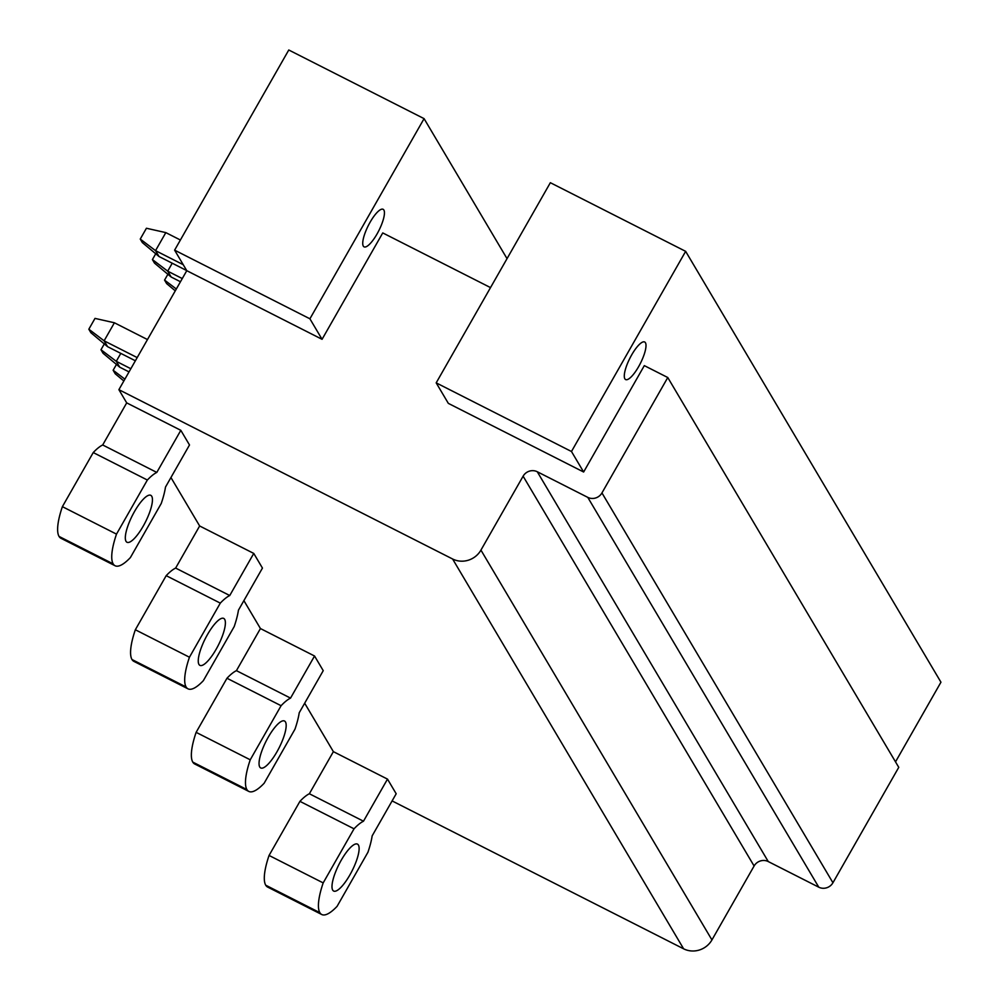 <?xml version="1.0" encoding="UTF-8"?>
<svg xmlns="http://www.w3.org/2000/svg" width="1000" height="1000" viewBox="0 0 1000 1000"><rect width="100%" height="100%" fill="white"/><g stroke="black" fill="none" stroke-linecap="round" stroke-linejoin="round"><path stroke-width="1.5" d="M424.075 118.637L288.775 50L174.613 250.15L309.913 318.8L424.075 118.637L507.038 258.65M62.387 506.662L116.5 534.125A52.638 14.6 116.9 0 0 113.162 563.875A52.638 14.6 116.9 0 0 115.062 565.737L60.95 538.275A52.638 14.6 -63.1 0 1 59.05 536.425A52.638 14.6 -63.1 0 1 62.387 506.662L93.238 452.562A52.787 14.638 -63.1 0 1 102.688 444.975L126.7 402.875L118.888 389.675L186.775 270.675L322.062 339.312L309.913 318.8M322.062 339.312L382.75 232.925L490.513 287.6M370.112 222.213A21.05 5.838 116.9 0 0 364.062 246.85A21.05 5.838 116.9 0 0 377.062 233.938A21.05 5.838 116.9 0 0 383.113 209.3A21.05 5.838 116.9 0 0 370.112 222.213M571.475 451.5L583.638 472.013L448.338 403.375L436.188 382.863L571.475 451.5L685.65 251.35L550.35 182.7L436.188 382.863M895.512 761.862L940.95 682.2L685.65 251.35M583.638 472.013L644.312 365.625L667.775 377.525L898.763 767.337L832.938 882.75A10.525 9.963 149.4 0 1 818.775 887.188L768.263 861.562L537.275 471.75L587.788 497.375L818.775 887.188M631.675 354.913A21.05 5.838 116.9 0 0 625.625 379.562A21.05 5.838 116.9 0 0 638.625 366.637A21.05 5.838 116.9 0 0 644.675 342A21.05 5.838 116.9 0 0 631.675 354.913M832.938 882.75L601.95 492.925L667.775 377.525M601.95 492.925A10.525 9.963 149.4 0 1 587.788 497.375M392.1 800.913L683.612 948.812A21.05 19.925 149.4 0 0 711.938 939.925L754.1 866A10.525 9.963 149.4 0 1 768.263 861.562M711.938 939.925L480.938 550.112L523.112 476.188A10.525 9.963 149.4 0 1 537.275 471.75M480.938 550.112A21.05 19.925 149.4 0 1 452.612 559L683.612 948.812M135.338 629.763L189.45 657.225A52.638 14.6 116.9 0 0 186.112 686.975A52.638 14.6 116.9 0 0 188.012 688.838L133.887 661.375A52.638 14.6 -63.1 0 1 131.988 659.525A52.638 14.6 -63.1 0 1 135.338 629.763L166.188 575.662A52.787 14.638 -63.1 0 1 175.637 568.075L199.65 525.975L170.938 477.525M199.65 525.975L253.762 553.425L262.45 568.075L238.438 610.188A52.787 14.638 116.9 0 1 234.2 626.575L203.35 680.662A52.638 14.6 116.9 0 1 188.012 688.838M196.125 732.35L250.238 759.8A52.638 14.6 116.9 0 0 246.9 789.562A52.638 14.6 116.9 0 0 248.8 791.413L194.675 763.962A52.638 14.6 -63.1 0 1 192.775 762.1A52.638 14.6 -63.1 0 1 196.125 732.35L226.975 678.25A52.787 14.638 -63.1 0 1 236.425 670.65L260.438 628.55L243.888 600.625M260.438 628.55L314.55 656.012L323.237 670.662L299.225 712.763A52.787 14.638 116.9 0 1 294.988 729.15L264.137 783.25A52.638 14.6 116.9 0 1 248.8 791.413M269.062 855.45L323.188 882.9A52.638 14.6 116.9 0 0 319.85 912.663A52.638 14.6 116.9 0 0 321.737 914.513L267.625 887.062A52.638 14.6 -63.1 0 1 265.725 885.2A52.638 14.6 -63.1 0 1 269.062 855.45L299.925 801.35A52.787 14.638 -63.1 0 1 309.363 793.75L333.375 751.65L304.675 703.213M333.375 751.65L387.5 779.112L396.188 793.763L372.163 835.863A52.787 14.638 116.9 0 1 367.938 852.25L337.075 906.35A52.638 14.6 116.9 0 1 321.737 914.513M118.888 389.675L452.612 559M126.7 402.875L180.825 430.325L189.5 444.975L165.487 487.088A52.787 14.638 116.9 0 1 161.25 503.475L130.4 557.562A52.638 14.6 116.9 0 1 115.062 565.737M186.775 270.675L174.613 250.15M309.363 793.75L363.488 821.213L387.5 779.112M299.925 801.35L354.038 828.812A52.787 14.638 116.9 0 1 363.488 821.213M323.188 882.9L354.038 828.812M332.7 890.113A26.312 7.3 116.9 0 0 333.65 891.05A26.312 7.3 116.9 0 0 351 872.913A26.312 7.3 116.9 0 0 358.413 845.037A26.312 7.3 116.9 0 0 357.463 844.112A26.312 7.3 116.9 0 0 340.112 862.237A26.312 7.3 116.9 0 0 332.7 890.113M236.425 670.65L290.538 698.112L314.55 656.012M226.975 678.25L281.087 705.713A52.787 14.638 116.9 0 1 290.538 698.112M250.238 759.8L281.087 705.713M259.75 767.013A26.312 7.3 116.9 0 0 260.7 767.95A26.312 7.3 116.9 0 0 278.062 749.812A26.312 7.3 116.9 0 0 285.462 721.938A26.312 7.3 116.9 0 0 284.525 721.012A26.312 7.3 116.9 0 0 267.162 739.15A26.312 7.3 116.9 0 0 259.75 767.013M175.637 568.075L229.75 595.525L253.762 553.425M166.188 575.662L220.3 603.125A52.787 14.638 116.9 0 1 229.75 595.525M189.45 657.225L220.3 603.125M198.962 664.438A26.312 7.3 116.9 0 0 199.913 665.362A26.312 7.3 116.9 0 0 217.275 647.225A26.312 7.3 116.9 0 0 224.675 619.35A26.312 7.3 116.9 0 0 223.738 618.425A26.312 7.3 116.9 0 0 206.375 636.562A26.312 7.3 116.9 0 0 198.962 664.438M102.688 444.975L156.8 472.425L180.825 430.325M93.238 452.562L147.363 480.025A52.787 14.638 116.9 0 1 156.8 472.425M116.5 534.125L147.363 480.025M126.025 541.337A26.312 7.3 116.9 0 0 126.975 542.263A26.312 7.3 116.9 0 0 144.325 524.138A26.312 7.3 116.9 0 0 151.738 496.262A26.312 7.3 116.9 0 0 150.787 495.325A26.312 7.3 116.9 0 0 133.438 513.462A26.312 7.3 116.9 0 0 126.025 541.337M123.85 380.975L115.225 373.775L113.138 370.25L116.463 364.438M113.138 370.25L124.887 379.162M175.275 290.825L166.65 283.612L164.562 280.1L167.887 274.288M164.562 280.1L176.312 289M104.3 343.925L100.988 349.738L103.062 353.263L119.75 367.188L129.025 371.9M119.75 367.188L116.275 361.325L130.838 368.725M100.988 349.738L116.275 361.325L120.8 353.375M155.725 253.762L152.413 259.575L154.488 263.1L171.175 277.025L180.45 281.737M171.175 277.025L167.7 271.163L182.275 278.562M152.413 259.575L167.7 271.163L172.225 263.212M107.587 346.675L104.113 340.812L114.4 322.775L95 318.4L88.825 329.225L90.913 332.738L107.587 346.675L135.375 360.775M88.825 329.225L104.113 340.812L137.188 357.587M114.4 322.775L147.475 339.562M165.825 232.613L146.425 228.25L140.25 239.062L142.338 242.575L159.012 256.512L155.538 250.65L165.825 232.613L180.4 240.012M159.012 256.512L186.7 270.562M140.25 239.062L155.538 250.65L183.238 264.7M523.112 476.188L754.1 866M265.725 885.2L319.85 912.663M192.775 762.1L246.9 789.562M131.988 659.525L186.112 686.975M59.05 536.425L113.162 563.875"/></g></svg>
